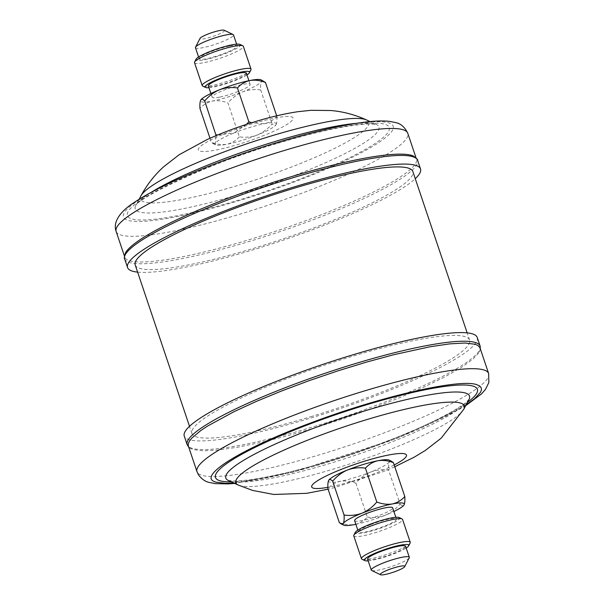 <?xml version="1.0" encoding="UTF-8"?>
<svg xmlns="http://www.w3.org/2000/svg" width="605" height="605" viewBox="0 0 605 605"><rect width="100%" height="100%" fill="white"/><g stroke="black" fill="none" stroke-linecap="round" stroke-linejoin="round"><path stroke-width="0.45" stroke-dasharray="3.02 2.27" d="M239.966 44.415A23.436 3.592 -18.6 0 1 230.013 51.659A23.436 3.592 -18.6 0 1 204.596 59.782A23.436 3.592 -18.6 0 1 196.073 59.184M194.523 62.701A25.743 3.948 161.4 0 0 203.983 62.678A25.743 3.948 161.4 0 0 230.255 54.458A25.743 3.948 161.4 0 0 243.323 46.275M208.929 87.71A23.436 3.592 161.4 0 0 213.754 86.999A23.436 3.592 161.4 0 0 246.969 74.907M250.931 69.855A25.743 3.948 -18.6 0 1 236.237 78.06A25.743 3.948 -18.6 0 1 211.69 85.577A25.743 3.948 -18.6 0 1 202.72 86.076M246.379 73.144A20.071 3.078 -18.6 0 1 236.192 79.527A20.071 3.078 -18.6 0 1 215.713 85.933A20.071 3.078 -18.6 0 1 208.339 85.948M219.494 97.163A20.071 3.078 -18.6 0 1 212.121 97.186A20.071 3.078 -18.6 0 1 222.307 90.803A20.071 3.078 -18.6 0 1 242.787 84.397A20.071 3.078 -18.6 0 1 250.16 84.382A20.071 3.078 -18.6 0 1 239.973 90.758A20.071 3.078 -18.6 0 1 219.494 97.163M224.228 30.25A12.917 1.981 -18.6 0 1 218.745 34.243A12.917 1.981 -18.6 0 1 204.74 38.72A12.917 1.981 -18.6 0 1 200.043 38.387M195.468 47.712A20.071 3.078 161.4 0 0 202.841 47.689A20.071 3.078 161.4 0 0 223.321 41.284A20.071 3.078 161.4 0 0 233.507 34.908M229.847 45.942A20.071 3.078 -18.6 0 1 237.22 45.927A20.071 3.078 -18.6 0 1 227.026 52.302A20.071 3.078 -18.6 0 1 206.547 58.708A20.071 3.078 -18.6 0 1 199.174 58.73A20.071 3.078 -18.6 0 1 209.368 52.348A20.071 3.078 -18.6 0 1 229.847 45.942M370.192 524.822A20.071 3.078 161.4 0 0 358.402 531.856A20.071 3.078 161.4 0 0 384.644 526.085A20.071 3.078 161.4 0 0 396.441 519.052A20.071 3.078 161.4 0 0 370.192 524.822M354.621 520.618A20.071 3.078 161.4 0 0 380.87 514.847A20.071 3.078 161.4 0 0 392.66 507.814M399.187 517.54A23.436 3.592 -18.6 0 1 385.861 526.191A23.436 3.592 -18.6 0 1 355.301 532.309M353.751 535.826A25.743 3.948 161.4 0 0 387.419 528.422A25.743 3.948 161.4 0 0 402.544 519.4M410.152 542.98A25.743 3.948 -18.6 0 1 395.125 551.321A25.743 3.948 -18.6 0 1 361.949 559.202M368.15 560.835A23.436 3.592 161.4 0 0 395.02 553.409A23.436 3.592 161.4 0 0 406.197 548.032M367.56 559.073A20.071 3.078 161.4 0 0 393.81 553.303A20.071 3.078 161.4 0 0 405.6 546.27M409.23 557.818A20.071 3.078 -18.6 0 1 397.515 564.321A20.071 3.078 -18.6 0 1 371.651 570.47M477.224 337.461A154.547 23.693 -18.6 0 1 353.97 403.8A154.547 23.693 -18.6 0 1 189.252 439.706A154.547 23.693 -18.6 0 1 184.268 436.054M479.992 347.867L480.128 349.796L479.024 352.594L472.656 359.43L460.965 367.711L444.403 377.112L423.606 387.276L399.368 397.81L372.627 408.314L344.404 418.38L315.795 427.622L287.889 435.683L261.761 442.255L238.415 447.087L218.745 449.991L203.522 450.861L193.313 449.651L190.22 448.282L188.352 446.014M137.622 272.129A154.547 23.693 161.4 0 0 254.38 249.434A154.547 23.693 161.4 0 0 415.272 178.687M125.432 252.981A153.859 23.587 161.4 0 0 124.781 257.133A153.859 23.587 161.4 0 0 251.037 239.111A153.859 23.587 161.4 0 0 416.429 158.986A153.859 23.587 161.4 0 0 413.397 156.067M312.112 416.316A146.478 22.461 -18.6 0 1 191.921 433.475A146.478 22.461 -18.6 0 1 349.372 357.2A146.478 22.461 -18.6 0 1 469.571 340.033A146.478 22.461 -18.6 0 1 312.112 416.316M135.21 264.967A146.478 22.461 161.4 0 0 255.401 247.8A146.478 22.461 161.4 0 0 412.86 171.525M246.409 124.403L234.052 132.971A32.292 4.953 161.4 0 0 215.304 143.241L213.225 143.71L211.364 142.326C216.741 144.398 221.929 145.041 226.935 144.262A32.292 4.953 -18.6 0 1 215.69 144.89A32.292 4.953 -18.6 0 1 215.304 143.241L216.136 135.618M239.361 136.836C235.973 140.617 231.836 143.09 226.935 144.262A32.292 4.953 161.4 0 0 257.306 135.006C263.001 132.54 267.932 128.812 272.106 123.821C273.831 125.568 275.146 125.878 276.054 124.736A32.292 4.953 -18.6 0 1 257.306 135.006C251.423 137.123 245.441 137.736 239.361 136.836L227.972 102.986C222.595 100.914 217.399 100.271 212.393 101.05C207.5 102.222 203.356 104.695 199.968 108.477M217.702 134.968L234.052 132.971A32.292 4.953 -18.6 0 1 264.423 123.715A32.292 4.953 -18.6 0 1 276.16 124.539A32.292 4.953 -18.6 0 1 276.054 124.736L276.16 124.539M355.861 524.293A32.292 4.953 161.4 0 0 385.272 515.233C391.004 512.73 395.942 509.002 400.064 504.048L388.675 470.198C382.549 469.306 376.567 469.919 370.729 472.029A32.292 4.953 161.4 0 0 389.469 461.759A32.292 4.953 161.4 0 0 389.091 460.11M339.322 522.554C344.668 524.626 349.856 525.269 354.901 524.49C359.756 523.348 363.9 520.875 367.326 517.063L355.929 483.214C360.058 478.26 364.989 474.524 370.729 472.029A32.292 4.953 -18.6 0 1 340.358 481.285C335.503 482.427 331.358 484.9 327.933 488.704M328.606 480.491A32.292 4.953 161.4 0 0 340.358 481.285C345.394 480.499 350.59 481.141 355.929 483.214M367.326 517.063C373.444 517.956 379.426 517.343 385.272 515.233A32.292 4.953 161.4 0 0 393.9 511.497M400.064 504.048C401.788 505.803 403.104 506.105 404.011 504.963L404.132 504.752M391.556 461.29L389.469 461.759C388.697 463.256 388.433 466.069 388.675 470.198M263.599 81.062L261.511 81.524C260.74 83.029 260.475 85.842 260.71 89.971L272.106 123.821M276.689 115.82L276.848 116.296C273.445 120.085 269.301 122.558 264.423 123.715L251.71 122.709M276.054 124.736C276.825 123.231 277.09 120.418 276.848 116.296M260.71 89.971C254.629 89.071 248.647 89.676 242.764 91.801C237.077 94.259 232.146 97.995 227.972 102.986M209.995 138.258L211.364 142.326M261.133 79.875A32.292 4.953 -18.6 0 1 261.511 81.524A32.292 4.953 -18.6 0 1 242.764 91.801A32.292 4.953 -18.6 0 1 212.393 101.05A32.292 4.953 -18.6 0 1 200.641 100.264M480.128 346.098A154.547 23.693 -18.6 0 1 356.882 412.436A154.547 23.693 -18.6 0 1 192.156 448.35A154.547 23.693 -18.6 0 1 187.172 444.69M488.636 373.542A153.859 23.587 -18.6 0 1 365.934 439.585A153.859 23.587 -18.6 0 1 201.949 475.333A153.859 23.587 -18.6 0 1 196.988 471.696M466.13 404.851L448.418 415.075L418.312 429.338L394.619 439.117L355.914 453.251L316.392 465.691L291.285 472.49L257.866 479.81L233.848 483.024M467.468 402.355A138.174 21.183 -18.6 0 1 353.207 453.5A138.174 21.183 -18.6 0 1 231.269 481.837M468.943 399.587A128.555 19.708 -18.6 0 1 357.222 454.635A128.555 19.708 -18.6 0 1 229.976 481.104A128.555 19.708 -18.6 0 1 228.425 480.529M463.808 409.207A120.516 18.475 -18.6 0 1 359.075 460.806A120.516 18.475 -18.6 0 1 239.784 485.626A120.516 18.475 -18.6 0 1 238.332 485.089M394.188 464.95A50.011 7.668 -18.6 0 1 327.88 487.327M124.645 258.902A154.547 23.693 161.4 0 0 251.468 240.79A154.547 23.693 161.4 0 0 417.601 160.31M116.145 231.458A153.859 23.587 161.4 0 0 242.393 213.429A153.859 23.587 161.4 0 0 407.785 133.304M276.432 142.863A142.326 21.825 161.4 0 0 124.479 212.37A142.326 21.825 161.4 0 0 240.23 200.3A142.326 21.825 161.4 0 0 392.184 130.793A142.326 21.825 161.4 0 0 276.432 142.863M275.903 143.695A138.174 21.183 161.4 0 0 128.381 211.175A138.174 21.183 161.4 0 0 240.752 199.461A138.174 21.183 161.4 0 0 388.274 131.981A138.174 21.183 161.4 0 0 275.903 143.695M151.242 192.314A128.555 19.708 161.4 0 0 135.838 205.413A128.555 19.708 161.4 0 0 240.752 193.887A128.555 19.708 161.4 0 0 376.355 124.471A128.555 19.708 161.4 0 0 356.163 123.352M140.973 195.793A120.516 18.475 161.4 0 0 239.33 184.986A120.516 18.475 161.4 0 0 366.448 119.911M252.043 123.896A50.011 7.668 161.4 0 0 198.644 148.323A50.011 7.668 161.4 0 0 239.315 144.081A50.011 7.668 161.4 0 0 292.714 119.654A50.011 7.668 161.4 0 0 252.043 123.896M210.88 93.503L212.121 97.186M248.92 80.707L250.16 84.382M237.22 45.927L236.623 44.165M199.174 58.73L198.584 56.968M396.441 519.052L395.852 517.29M358.402 531.856L357.812 530.093M191.377 448.933L188.73 447.148M479.349 352.019L480.378 348.994M465.684 405.69L461.358 408.299L396.744 438.443L292.238 472.422L234.71 483.425M228.236 480.453L234.248 480.975L241.576 480.657C251.763 479.848 265.066 477.587 281.469 473.874C304.217 468.648 328.78 461.577 355.173 452.661C395.057 438.965 426.744 425.61 450.241 412.595C456.858 408.844 461.857 405.63 465.237 402.945L469.064 399.376M394.785 466.742L382.579 471.855L334.149 487.69L328.091 489.188M124.403 256.006L124.781 257.133M416.051 157.852L416.429 158.986M139.097 199.31L135.717 205.624C136.881 198.75 209.595 162.677 275.577 143.975C307.174 134.431 333.355 128.215 354.129 125.341C361.488 124.365 367.273 123.934 371.478 124.04L376.582 124.562L370.063 121.575M469.571 340.033L467.158 332.871M191.921 433.475L189.509 426.313M215.69 144.89L213.225 143.703"/><path stroke-width="0.91" d="M194.629 62.02L196.073 59.184A23.436 3.592 -18.6 0 1 209.451 51.712A23.436 3.592 -18.6 0 1 231.798 44.876A23.436 3.592 -18.6 0 1 239.966 44.415L242.832 45.798A25.743 3.948 161.4 0 0 233.863 46.298A25.743 3.948 161.4 0 0 209.315 53.815A25.743 3.948 161.4 0 0 194.629 62.02A25.743 3.948 161.4 0 0 194.523 62.701L202.229 85.6A25.743 3.948 -18.6 0 1 215.304 77.417A25.743 3.948 -18.6 0 1 241.569 69.197A25.743 3.948 -18.6 0 1 251.03 69.174A25.743 3.948 -18.6 0 1 250.931 69.855L249.479 72.691A23.436 3.592 161.4 0 0 240.956 72.093A23.436 3.592 161.4 0 0 215.539 80.215A23.436 3.592 161.4 0 0 205.594 87.46A23.436 3.592 161.4 0 0 208.929 87.71M251.03 69.174L243.323 46.275A25.743 3.948 161.4 0 0 242.832 45.798M246.969 74.907A23.436 3.592 161.4 0 0 249.479 72.691M205.594 87.46L202.72 86.076A25.743 3.948 -18.6 0 1 202.229 85.6M210.88 93.503L208.339 85.948A20.071 3.078 -18.6 0 1 218.526 79.573A20.071 3.078 -18.6 0 1 239.005 73.167A20.071 3.078 -18.6 0 1 246.379 73.144L248.92 80.707M195.544 47.182L200.043 38.387A12.917 1.981 -18.6 0 1 207.417 34.273A12.917 1.981 -18.6 0 1 219.736 30.5A12.917 1.981 -18.6 0 1 224.228 30.25L233.129 34.53A20.071 3.078 161.4 0 0 226.134 34.924A20.071 3.078 161.4 0 0 207.001 40.785A20.071 3.078 161.4 0 0 195.544 47.182A20.071 3.078 161.4 0 0 195.468 47.712L198.584 56.968M236.623 44.165L233.507 34.908A20.071 3.078 161.4 0 0 233.129 34.53M395.852 517.29L392.66 507.814A20.071 3.078 161.4 0 0 366.411 513.584A20.071 3.078 161.4 0 0 354.621 520.618L357.812 530.093M353.849 535.145L355.301 532.309A23.436 3.592 -18.6 0 1 368.982 524.716A23.436 3.592 -18.6 0 1 399.187 517.54L402.053 518.924A25.743 3.948 161.4 0 0 368.876 526.804A25.743 3.948 161.4 0 0 353.849 535.145A25.743 3.948 161.4 0 0 353.751 535.826L361.457 558.725A25.743 3.948 -18.6 0 1 376.582 549.703A25.743 3.948 -18.6 0 1 410.25 542.299A25.743 3.948 -18.6 0 1 410.152 542.98L408.7 545.816A23.436 3.592 161.4 0 0 378.14 551.934A23.436 3.592 161.4 0 0 364.815 560.585A23.436 3.592 161.4 0 0 368.15 560.835M410.25 542.299L402.544 519.4A25.743 3.948 161.4 0 0 402.053 518.924M364.815 560.585L361.949 559.202A25.743 3.948 -18.6 0 1 361.457 558.725M406.197 548.032A23.436 3.592 161.4 0 0 408.7 545.816M409.313 557.288L405.6 546.27A20.071 3.078 161.4 0 0 379.358 552.04A20.071 3.078 161.4 0 0 367.56 559.073L371.273 570.091A20.071 3.078 -18.6 0 1 383.063 563.058A20.071 3.078 -18.6 0 1 409.313 557.288A20.071 3.078 -18.6 0 1 409.23 557.818L404.737 566.613A12.917 1.981 161.4 0 0 387.896 569.986A12.917 1.981 161.4 0 0 380.545 574.75A12.917 1.981 161.4 0 0 397.198 570.795A12.917 1.981 161.4 0 0 404.737 566.613M380.545 574.75L371.651 570.47A20.071 3.078 -18.6 0 1 371.273 570.091M472.24 333.801A154.547 23.693 -18.6 0 1 477.224 337.461L480.128 346.098A154.547 23.693 -18.6 0 0 475.152 342.445A154.547 23.693 -18.6 0 0 310.425 378.352A154.547 23.693 -18.6 0 0 187.172 444.69L184.268 436.054A154.547 23.693 -18.6 0 1 307.522 369.715A154.547 23.693 -18.6 0 1 472.24 333.801M234.71 483.425L227.919 483.909L215.236 483.629L209.239 482.442C205.276 481.61 201.699 479.099 198.516 474.895L196.988 471.696L188.352 446.014L188.215 444.085L189.32 441.287L191.815 438.065L200.89 430.473L207.379 426.17L233.855 411.755L256.482 401.357L282.096 390.785L309.707 380.454L338.263 370.752L366.66 362.055L393.81 354.704L429.928 346.786L449.598 343.882L464.821 343.02L475.031 344.222L478.124 345.591L479.992 347.867L488.636 373.542L488.855 382.541L485.505 389.333L481.497 393.908L465.684 405.69M415.272 178.687A154.547 23.693 161.4 0 0 420.513 168.946A154.547 23.693 161.4 0 0 293.69 187.058A154.547 23.693 161.4 0 0 127.557 267.539A154.547 23.693 161.4 0 0 137.622 272.129M124.645 258.902A154.547 23.693 161.4 0 1 290.786 178.414A154.547 23.693 161.4 0 1 417.601 160.31C418.146 159.939 416.747 158.525 413.397 156.067A153.859 23.587 161.4 0 0 290.173 177.015A153.859 23.587 161.4 0 0 125.432 252.981C124.252 256.959 123.995 258.932 124.645 258.902L127.557 267.539M467.158 332.871L412.86 171.525A146.478 22.461 161.4 0 0 292.669 188.684A146.478 22.461 161.4 0 0 135.21 264.967L189.509 426.313M391.556 461.297L389.091 460.11A32.292 4.953 161.4 0 0 377.845 460.738A32.292 4.953 161.4 0 0 347.474 469.994A32.292 4.953 161.4 0 0 328.727 480.264A32.292 4.953 161.4 0 0 328.621 480.461A32.292 4.953 161.4 0 0 328.606 480.491L328.727 480.264C329.619 479.122 330.935 479.425 332.674 481.179C336.826 476.211 341.757 472.482 347.474 469.994C353.343 467.884 359.325 467.272 365.42 468.164C368.793 464.383 372.937 461.91 377.845 460.738C382.821 459.951 388.009 460.594 393.416 462.674L391.556 461.29M393.9 511.497A32.292 4.953 161.4 0 0 404.011 504.963A32.292 4.953 161.4 0 0 404.125 504.774A32.292 4.953 161.4 0 0 392.38 503.95A32.292 4.953 161.4 0 0 362.009 513.199A32.292 4.953 161.4 0 0 343.269 523.476A32.292 4.953 161.4 0 0 343.648 525.125A32.292 4.953 161.4 0 0 354.901 524.49A32.292 4.953 161.4 0 0 355.861 524.293M404.011 504.963C404.783 503.466 405.048 500.653 404.805 496.523C401.433 500.305 397.296 502.778 392.38 503.95C387.404 504.736 382.216 504.086 376.809 502.014C372.657 506.99 367.727 510.718 362.009 513.199C356.141 515.316 350.159 515.929 344.063 515.029C344.313 519.128 344.048 521.941 343.269 523.476L341.182 523.938L339.322 522.554L327.933 488.704C327.683 484.613 327.948 481.799 328.727 480.264M376.809 502.014L365.42 468.164M404.805 496.523L393.416 462.674M344.063 515.029L332.674 481.179M265.459 82.446L261.133 79.875A32.292 4.953 -18.6 0 0 249.88 80.51C254.909 79.731 260.097 80.374 265.459 82.446L276.689 115.82M200.641 100.264A32.292 4.953 -18.6 0 1 200.656 100.226L200.769 100.037C199.99 101.572 199.726 104.385 199.968 108.477L209.995 138.258M200.656 100.226A32.292 4.953 -18.6 0 1 200.769 100.037C201.662 98.895 202.977 99.197 204.709 100.952L216.136 135.618M204.709 100.952C208.823 96.006 213.762 92.27 219.509 89.767C225.317 87.657 231.299 87.052 237.455 87.937L248.852 121.786L246.409 124.403M217.702 134.968L216.106 134.802M237.455 87.937C240.858 84.14 245.002 81.667 249.88 80.51A32.292 4.953 -18.6 0 0 219.509 89.767A32.292 4.953 -18.6 0 0 200.769 100.037M251.71 122.709L248.852 121.786M196.988 471.696A153.859 23.587 -18.6 0 1 319.69 405.652A153.859 23.587 -18.6 0 1 483.675 369.905A153.859 23.587 -18.6 0 1 488.636 373.542M233.848 483.024L225.589 483.297L216.144 482.185C195.347 477.232 240.76 448.804 310.879 422.895C380.016 396.691 459.543 378.359 476.748 384.659L479.614 385.922L481.187 387.646L481.467 389.809L480.446 392.395L474.554 398.725L466.13 404.851M231.269 481.837A138.174 21.183 -18.6 0 1 219.948 480.763A138.174 21.183 -18.6 0 1 311.915 423.205A138.174 21.183 -18.6 0 1 472.951 386.081A138.174 21.183 -18.6 0 1 467.468 402.355M328.091 489.188L306.758 493.317L273.74 494.466L252.527 490.413L238.332 485.089L228.425 480.529A128.555 19.708 -18.6 0 1 318.706 426.374A128.555 19.708 -18.6 0 1 465.374 393.008A128.555 19.708 -18.6 0 1 468.943 399.587L469.019 399.436M238.332 485.089A120.516 18.475 -18.6 0 1 322.964 434.314A120.516 18.475 -18.6 0 1 460.458 403.043A120.516 18.475 -18.6 0 1 463.808 409.207L468.943 399.587M327.88 487.327A50.011 7.668 -18.6 0 1 313.314 488.144A50.011 7.668 -18.6 0 1 346.597 467.31A50.011 7.668 -18.6 0 1 404.889 453.879A50.011 7.668 -18.6 0 1 394.188 464.95M416.051 157.852L407.785 133.304A153.859 23.587 161.4 0 0 281.537 151.333A153.859 23.587 161.4 0 0 116.145 231.458L124.403 256.006M356.163 123.352A128.555 19.708 161.4 0 0 273.46 142.001A128.555 19.708 161.4 0 0 151.242 192.314M370.063 121.575L366.448 119.911A120.516 18.475 161.4 0 0 269.989 136.352A120.516 18.475 161.4 0 0 140.973 195.793L139.097 199.31M188.73 447.148L187.172 444.69M480.378 348.994L480.128 346.098M463.808 409.207L441.181 438.171L425.368 450.43L414.092 457.236L394.785 466.742M417.601 160.31L420.513 168.946M407.785 133.304C404.828 127.179 400.812 123.617 395.746 122.626L389.786 121.401C383.147 120.645 374.903 120.887 365.042 122.119C341.462 125.091 312.014 131.928 276.704 142.629C238.226 154.457 203.575 167.449 172.758 181.606C156.067 189.342 142.863 196.534 133.153 203.189C122.694 209.852 112.205 220.893 116.145 231.458M366.448 119.911C354.901 114.7 343.05 111.57 330.912 110.518L310.909 110.314L297.811 111.713C284.093 113.793 269.641 117.181 254.448 121.87C237.667 126.989 221.899 132.881 207.144 139.536L179.193 154.714L163.63 166.798C154.585 174.981 147.03 184.646 140.973 195.793M343.648 525.125L341.182 523.938"/></g></svg>
